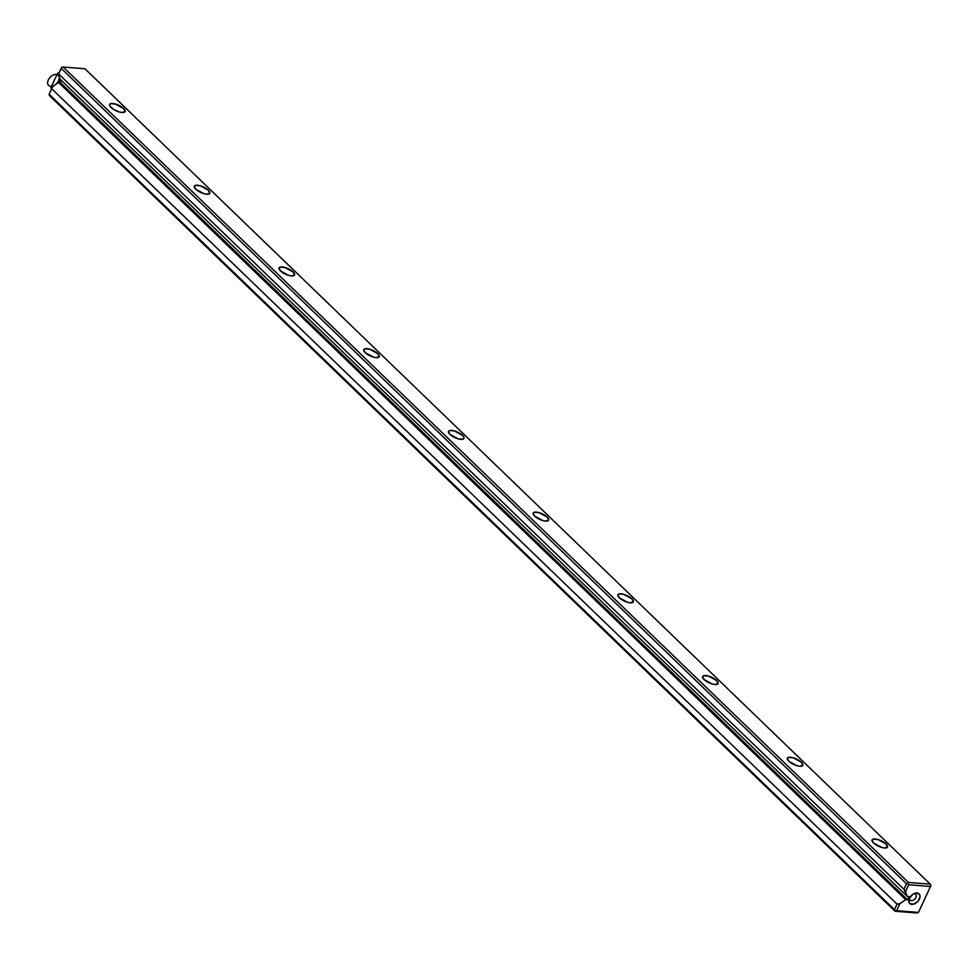 <?xml version="1.0" encoding="UTF-8"?>
<svg xmlns="http://www.w3.org/2000/svg" width="980" height="980" viewBox="0 0 980 980"><rect width="100%" height="100%" fill="white"/><g stroke="black" fill="none" stroke-linecap="round" stroke-linejoin="round"><path stroke-width="1.47" d="M930.241 884.156L84.942 68.759L63.137 67.032L908.423 882.429L930.241 884.156L84.942 68.759L63.137 67.032L908.423 882.429L907.933 883.544L906.5 883.764L903.928 889.313L907.223 896.394L909.024 896.541L907.505 899.812L905.704 899.664L899.897 903.707L896.651 910.69L918.468 912.429L930.498 886.496L908.693 884.769L905.447 891.751L907.223 896.394L60.062 79.196L58.285 74.553L61.703 67.252L63.137 67.032L61.703 67.252L61.213 68.367L906.5 883.764L61.213 68.367L58.629 73.917L903.928 889.313L906.5 883.764L907.933 883.544L908.693 884.769L905.447 891.751L903.928 889.313L58.629 73.917L58.285 74.553L61.703 67.252L58.285 74.553L60.062 79.196L907.223 896.394L909.024 896.541L907.505 899.812L60.356 82.614L61.36 80.446L60.356 82.614L907.505 899.812L905.704 899.664L899.897 903.707L897.043 904.148L51.744 88.751L52.736 86.51L58.543 82.467L60.356 82.614L58.543 82.467L905.704 899.664L58.543 82.467L52.736 86.51L51.744 88.751L897.043 904.148L894.471 909.697L895.058 911.241L49.76 95.844L49.172 94.301L894.471 909.697L897.043 904.148L899.897 903.707L896.651 910.69L895.23 910.91L49 94.619L52.736 86.51L49 94.619L49.76 95.844L895.058 911.241L896.651 910.69L918.468 912.429L931 885.381L930.241 884.156L931 885.381L930.498 886.496L908.693 884.769L907.933 883.544L908.423 882.429L930.241 884.156M886.079 843.976L887.525 847.014L884.45 847.982L881.694 847.443L873.511 842.984L872.053 839.946L873.082 839.137L877.896 839.517L886.079 843.976A8.502 3.05 24.9 0 0 877.958 839.542A8.502 3.05 24.9 0 0 872.077 839.897A8.502 3.05 24.9 0 0 878.509 846.242A8.502 3.05 24.9 0 0 887.513 847.063A8.502 3.05 24.9 0 0 886.079 843.976M801.358 762.256L802.816 765.294L799.741 766.262L796.973 765.723L788.802 761.264L787.344 758.226L788.373 757.418L793.175 757.797L801.358 762.256A8.502 3.05 24.9 0 0 793.236 757.822A8.502 3.05 24.9 0 0 787.357 758.177A8.502 3.05 24.9 0 0 793.8 764.523A8.502 3.05 24.9 0 0 802.792 765.343A8.502 3.05 24.9 0 0 801.358 762.256M716.637 680.549L718.095 683.575L715.02 684.542L712.264 684.003L704.081 679.544L702.623 676.506L703.652 675.698L708.454 676.077L716.637 680.549A8.502 3.05 24.9 0 0 708.528 676.102A8.502 3.05 24.9 0 0 702.648 676.457A8.502 3.05 24.9 0 0 709.079 682.803A8.502 3.05 24.9 0 0 718.071 683.624A8.502 3.05 24.9 0 0 716.637 680.549M631.929 598.829L633.386 601.855L630.299 602.823L627.543 602.284L619.36 597.825L617.915 594.787L618.931 593.978L623.746 594.358L631.929 598.829A8.502 3.05 24.9 0 0 623.807 594.382A8.502 3.05 24.9 0 0 617.927 594.738A8.502 3.05 24.9 0 0 624.358 601.083A8.502 3.05 24.9 0 0 633.362 601.904A8.502 3.05 24.9 0 0 631.929 598.829M547.207 517.109L548.665 520.135L545.591 521.103L542.834 520.564L534.651 516.105L533.193 513.067L534.223 512.258L539.024 512.638L547.207 517.109A8.502 3.05 24.9 0 0 539.098 512.663A8.502 3.05 24.9 0 0 533.218 513.018A8.502 3.05 24.9 0 0 539.649 519.363A8.502 3.05 24.9 0 0 548.641 520.184A8.502 3.05 24.9 0 0 547.207 517.109M462.499 435.39L463.797 437.068L463.944 438.415L462.928 439.224L458.113 438.844L449.93 434.385L448.473 431.347L449.502 430.538L454.316 430.918L462.499 435.39A8.502 3.05 24.9 0 0 454.377 430.943A8.502 3.05 24.9 0 0 448.497 431.298A8.502 3.05 24.9 0 0 454.928 437.644A8.502 3.05 24.9 0 0 463.932 438.464A8.502 3.05 24.9 0 0 462.499 435.39M377.778 353.67L379.236 356.696L376.161 357.663L373.405 357.124L365.221 352.665L363.764 349.627L364.793 348.819L369.595 349.199L377.778 353.67A8.502 3.05 24.9 0 0 369.668 349.223A8.502 3.05 24.9 0 0 363.788 349.578A8.502 3.05 24.9 0 0 370.22 355.924A8.502 3.05 24.9 0 0 379.211 356.745A8.502 3.05 24.9 0 0 377.778 353.67M293.057 271.95L294.514 274.976L291.44 275.944L288.684 275.404L280.5 270.946L279.043 267.908L280.072 267.099L284.886 267.479L293.057 271.95A8.502 3.05 24.9 0 0 284.947 267.503A8.502 3.05 24.9 0 0 279.067 267.858A8.502 3.05 24.9 0 0 285.499 274.204A8.502 3.05 24.9 0 0 294.502 275.025A8.502 3.05 24.9 0 0 293.057 271.95M208.348 190.23L209.806 193.256L206.731 194.224L203.963 193.685L195.78 189.226L194.334 186.188L195.363 185.379L200.165 185.759L208.348 190.23A8.502 3.05 24.9 0 0 200.226 185.784A8.502 3.05 24.9 0 0 194.346 186.139A8.502 3.05 24.9 0 0 200.79 192.484A8.502 3.05 24.9 0 0 209.781 193.305A8.502 3.05 24.9 0 0 208.348 190.23M123.627 108.511L125.085 111.536L122.01 112.504L119.254 111.965L113.325 109.27L109.76 105.828L109.613 104.48L110.642 103.66L115.444 104.039L123.627 108.511A8.502 3.05 24.9 0 0 115.517 104.064A8.502 3.05 24.9 0 0 109.638 104.431A8.502 3.05 24.9 0 0 116.069 110.765A8.502 3.05 24.9 0 0 125.06 111.585A8.502 3.05 24.9 0 0 123.627 108.511M909.465 898.268L912.797 894.36L914.977 893.245L917.084 892.964L919.816 894.912L920.036 896.847L918.015 901.208L913.899 904.075L910.089 903.781L909.048 902.409L909.465 898.268M916.864 912.968L895.058 911.241L916.864 912.968L918.468 912.429L916.864 912.968M51.744 88.751L49.172 94.301L51.744 88.751M919.399 899.064A6.725 4.361 -46 0 1 911.939 904.369A6.725 4.361 -46 0 1 909.317 898.623A6.725 4.361 -46 0 1 914.205 893.552A6.725 4.361 -46 0 1 919.203 893.919A6.725 4.361 -46 0 1 919.399 899.064M915.908 897.472A4.006 2.597 -46 0 1 911.743 900.632A4.006 2.597 -46 0 1 909.697 897.815A4.006 2.597 134 0 0 910.163 900.118A4.006 2.597 134 0 0 914.818 899.04A4.006 2.597 134 0 0 915.736 894.348A4.006 2.597 134 0 0 913.421 893.956A4.006 2.597 -46 0 1 915.908 897.472M57.698 73.01L60.723 80.948L50.813 87.857L57.698 73.01M50.727 86.265A6.958 4.508 -46 0 1 50.372 77.065A6.958 4.508 -46 0 1 59.278 77.775A6.958 4.508 -46 0 1 50.727 86.265"/></g></svg>
